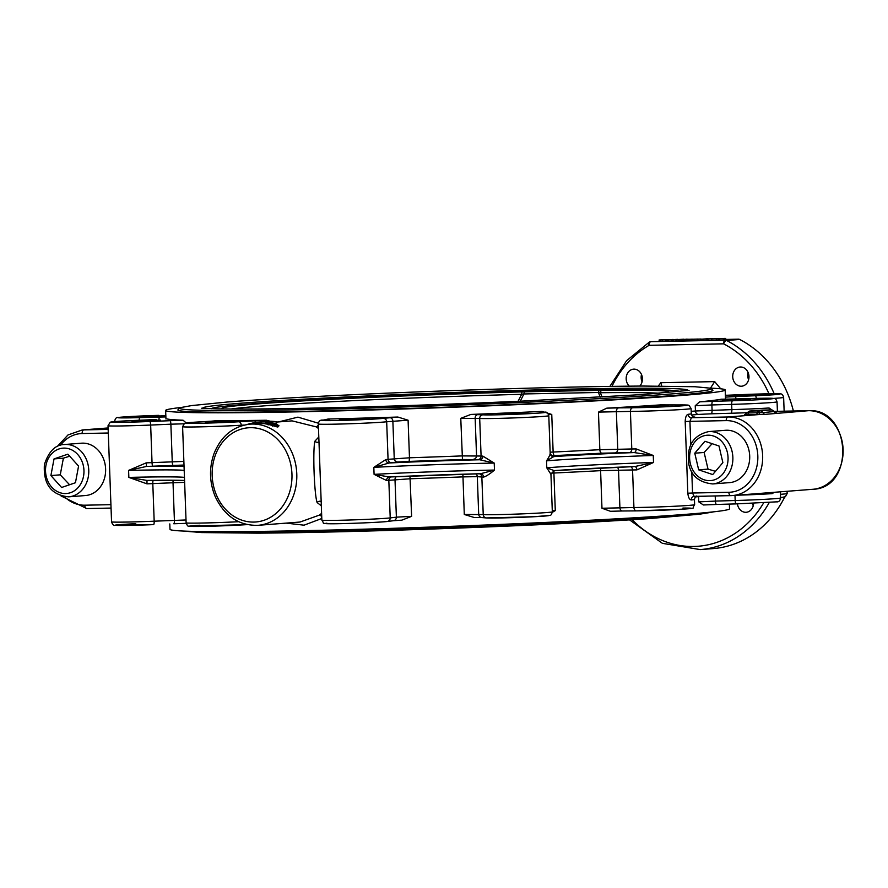 <?xml version="1.0" encoding="UTF-8"?>
<svg xmlns="http://www.w3.org/2000/svg" width="888" height="888" viewBox="0 0 888 888"><rect width="100%" height="100%" fill="white"/><g stroke="black" fill="none" stroke-linecap="round" stroke-linejoin="round"><path stroke-width="1.33" d="M231.047 409.002A221.09 5.783 177.9 0 1 521.644 394.305A2.62 0.91 -91.5 0 1 522.466 391.874A223.698 5.861 -2.1 0 0 222.988 408.935M518.07 401.298L521.644 394.305L523.898 393.961A2.62 1.41 -91.1 0 1 525.197 391.808L522.466 391.874M520.301 401.198L523.898 393.961L598.501 392.474A2.62 1.41 -91.1 0 1 599.789 390.309L525.197 391.808M667.876 392.618A223.698 5.861 -2.1 0 0 602.175 390.276A2.62 1.843 89.4 0 0 600.432 392.729A221.09 5.783 177.9 0 1 659.851 393.273M600.133 397.191L598.501 392.474L600.432 392.729L601.986 397.08M698.667 469.841L694.771 453.202L704.939 441.269L718.991 445.987L722.876 462.637L712.72 474.558L698.667 469.841L708.025 469.119L715.473 471.328M708.657 431.601L725.496 430.291A26.252 22.156 85.5 0 1 749.627 454.734A26.252 22.156 85.5 0 1 729.581 482.617L712.742 483.938A26.252 22.156 -94.5 0 0 732.789 456.044A26.252 22.156 -94.5 0 0 708.657 431.601C693.106 435.275 686.468 446.109 688.777 464.08C691.219 475.946 699.211 482.561 712.742 483.938M712.12 443.678L704.129 452.469L708.025 469.119M704.129 452.469L694.771 453.202M160.528 420.08L132.012 421.312L160.528 420.08M228.738 421.112L235.775 421.19L220.668 422.133L205.528 422.3L228.738 421.112M355.089 418.637L369.597 418.503L354.49 419.458L339.349 419.613L355.089 418.637M505.716 413.331L527.861 412.876L512.753 413.83L497.613 413.986L505.716 413.331M165.845 416.161L138.495 416.927L165.834 415.695M640.27 406.615L668.165 405.805L640.27 406.615M693.905 417.005C692.995 417.305 692.129 416.239 691.297 413.797A34.998 0.921 177.9 0 1 688.1 414.296A3.497 3.175 -95.4 0 0 691.408 417.715A38.495 1.01 -2.1 0 0 693.706 416.96M688.1 414.296C686.335 414.863 685.358 417.282 685.192 421.545L689.921 421.345L691.408 417.715L727.971 416.983A3.497 1.876 88.9 0 0 726.229 420.623A35.875 30.281 85.5 0 1 757.819 455.844A35.875 30.281 85.5 0 1 728.848 492.285L692.551 493.018L691.774 471.794M685.192 421.545L687.823 493.217C688.311 497.447 689.454 499.7 691.241 499.944A3.497 3.175 84.6 0 1 694.238 496.37L730.791 495.637A3.497 1.876 -91.1 0 1 728.848 492.285M687.823 493.217L692.551 493.018L694.105 496.381M601.864 453.191L629.348 452.636A38.495 1.01 -2.1 0 0 634.132 452.569L653.268 455.477L636.141 448.928A34.998 0.921 177.9 0 1 631.79 448.973L599.833 449.694A279.964 7.326 177.9 0 1 553.135 452.048A3.497 1.321 -92.7 0 0 554.589 455.577A283.461 7.415 -2.1 0 0 601.864 453.191A3.497 1.909 86.9 0 1 599.833 449.694L598.457 412.11L606.804 408.158A279.964 7.326 -2.1 0 0 660.494 404.884L661.904 405.028M551.06 473.16L553.901 473.015A279.964 7.326 -2.1 0 0 600.599 470.662L632.556 469.952A34.998 0.921 -2.1 0 0 636.907 469.896L653.524 462.47L634.865 466.544L554.156 470.618L550.937 474.17L552.325 511.854A34.998 0.921 177.9 0 1 521.223 513.908A34.998 0.921 177.9 0 1 483.227 514.596L464.291 514.474L474.458 517.582L481.818 517.571A3.497 3.419 -85.4 0 1 478.688 514.23L477.311 476.645L481.851 477.011A34.998 0.921 -2.1 0 0 483.627 477.089C486.247 476.301 489.865 473.959 494.483 470.074L480.464 473.748A3.497 3.241 91.6 0 0 480.452 473.748A3.497 3.241 91.6 0 1 483.627 477.089M550.16 453.646A3.497 3.497 115.1 0 0 552.125 456.288A3.497 3.497 115.1 0 0 552.136 456.299A3.497 3.497 115.1 0 0 553.746 456.621A38.495 1.01 -2.1 0 0 552.869 456.488L552.58 456.465M550.127 453.257C550.371 454.279 549.184 456.821 546.531 460.861L553.746 456.621A108.48 2.842 -2.1 0 1 634.132 452.569A3.497 2.142 89.1 0 0 636.141 448.928M470.851 414.441A279.964 7.326 -2.1 0 0 542.091 411.41L539.871 411.832L544.411 412.199A31.491 0.821 177.9 0 1 520.59 414.063A31.491 0.821 177.9 0 1 482.983 414.818L470.851 414.441L460.772 418.337L479.698 418.459A34.998 0.921 -2.1 0 0 517.693 417.771A34.998 0.921 -2.1 0 0 548.795 415.717L550.183 453.413L552.125 456.288M550.893 474.236L546.797 467.854L546.531 460.861A104.984 2.753 177.9 0 1 653.268 455.477L653.524 462.47A104.984 2.753 -2.1 0 0 546.797 467.854L554.156 470.618M636.907 469.896A3.497 2.142 89.1 0 0 634.709 466.555M462.459 459.496L477.8 459.673A38.495 1.01 -2.1 0 0 479.753 459.762L494.216 463.081L482.85 456.121A34.998 0.921 177.9 0 1 481.085 456.032L462.149 455.91A279.964 7.326 177.9 0 1 409.479 457.786L409.135 461.394A283.461 7.415 -2.1 0 0 462.459 459.496L460.772 418.337M324.32 419.913L328.16 419.025A279.964 7.326 -2.1 0 0 397.846 417.038L408.091 420.202L409.479 457.786L388.056 459.34A34.998 0.921 177.9 0 1 385.825 459.573L373.826 467.366A104.984 2.753 177.9 0 1 494.216 463.081L494.483 470.074A104.984 2.753 -2.1 0 0 374.081 474.359L389.41 476.989A3.497 3.119 -95 0 0 386.602 480.541A34.998 0.921 -2.1 0 0 388.822 480.319L410.245 478.765A279.964 7.326 -2.1 0 0 462.914 476.889L477.311 476.645A3.497 3.419 -85.4 0 0 475.768 473.859M389.421 476.989L480.43 473.748M385.825 459.573A3.497 3.119 -95 0 0 389.077 462.992L373.826 467.366L374.081 474.359L386.602 480.541M321.034 497.713L318.326 423.998A34.998 0.921 -2.1 0 0 348.041 423.809A34.998 0.921 -2.1 0 0 386.68 421.767L408.091 420.202M397.846 417.038L383.216 418.359A3.497 3.341 83.1 0 1 386.68 421.767L388.056 459.34A3.497 3.341 -96.9 0 0 391.519 462.748A38.495 1.01 -2.1 0 1 389.077 462.992A108.48 2.842 -2.1 0 1 479.753 459.762A3.497 3.241 91.6 0 0 482.85 456.121M146.953 483.838L147.008 480.43L128.849 477.4L146.953 483.838A34.998 0.921 -2.1 0 0 152.803 483.605A3.497 0.766 87.6 0 1 153.202 480.341M183.872 461.416L152.037 462.626A34.998 0.921 177.9 0 1 146.187 462.87L128.594 470.407L146.498 466.444A38.495 1.01 -2.1 0 0 152.925 466.189L184.005 465.035M146.187 462.87L146.498 466.444A108.48 2.842 -2.1 0 1 184.049 466.489M759.395 412.698L762.881 412.598A3.497 2.953 -94.5 0 0 765.301 414.352L808.424 410.7A39.372 33.233 85.5 0 1 843.056 448.407A39.372 33.233 85.5 0 1 812.931 489.277L732.467 495.56A39.372 33.233 -94.5 0 0 762.603 454.678A39.372 33.233 -94.5 0 0 727.971 416.983L759.34 414.53L758.996 410.878A3.497 1.876 88.9 0 0 757.442 412.754L759.395 412.698M758.996 410.878L750.138 411.055A3.497 1.876 88.9 0 0 748.573 412.931L757.442 412.754A3.497 1.876 -91.1 0 1 755.888 414.629L765.301 414.352M147.008 480.43L147.008 480.43A108.48 2.842 177.9 0 1 184.571 480.475M542.091 411.41L551.759 414.463L548.584 414.629M167.011 418.936L167.033 418.925A279.964 7.326 -2.1 0 0 183.05 420.213L186.214 422.932M183.05 420.213L149.761 421.489A31.491 0.821 177.9 0 1 112.154 422.244A31.491 0.821 177.9 0 1 135.975 420.39A3.497 0.766 -92.4 0 0 135.953 420.39L156.166 419.525A3.497 0.766 -92.4 0 0 156.166 419.525A3.497 0.766 -92.4 0 0 156.144 419.525M630.591 466.711A3.497 2.575 89.5 0 1 632.556 469.952L633.932 507.536L601.975 508.247L610.456 511.288L622.499 510.989A3.497 2.575 -90.5 0 1 619.902 507.647L618.514 470.074A3.497 2.575 89.5 0 0 617.293 467.255M554.19 470.607A3.497 1.321 87.3 0 0 553.901 473.015L555.289 510.6L552.303 512.354M396.326 476.667A3.497 3.341 -96.9 0 0 395.005 479.576L396.381 517.16L411.621 516.339L401.798 520.168L393.462 520.723A3.497 3.341 -96.9 0 0 396.381 517.16L390.209 517.904A34.998 0.921 177.9 0 1 351.57 519.946A34.998 0.921 177.9 0 1 321.856 520.135L321.034 497.691M215.928 420.823L216.972 420.668A279.964 7.326 -2.1 0 0 266.433 420.257L270.341 421.256M276.712 422.066L292.096 420.868L316.184 426.851A3.497 1.343 120.7 0 0 318.359 424.964M318.381 423.21L297.957 417.138L278.532 421.922M316.184 426.851L318.492 428.493M318.803 436.985L314.863 441.225A3.497 3.13 -142.8 0 0 318.981 441.969M314.863 441.225C312.665 450.693 314.285 494.749 317.116 502.53A3.497 3.186 134.5 0 1 321.167 501.531M317.116 502.53L321.323 505.827M321.6 513.386L319.425 515.096A3.497 1.432 -123.8 0 1 321.722 516.705M286.136 523.121L304.029 525.185L321.789 518.492M319.425 515.096L300.044 522.033L257.886 525.33A50.738 42.824 -94.5 0 0 296.781 473.881A50.738 42.824 -94.5 0 0 249.994 424.153L256.177 423.665A50.738 42.824 -94.5 0 1 256.654 423.632L256.554 422.233L255.633 422.311L270.762 421.223L276.745 421.667L266.089 421.589M271.362 423.598L270.574 424.997A50.738 42.824 -94.5 0 0 269.597 424.719L268.476 424.808A50.738 42.824 -94.5 0 0 267.588 424.586L267.799 423.21L268.909 423.121L265.656 422.488L273.393 423.077L267.799 423.21M267.643 424.253A50.738 42.824 -94.5 0 0 265.534 423.876L265.656 422.488M260.095 423.365L256.654 423.632M276.745 421.667L276.623 423.054L273.349 423.31M270.951 423.276L270.596 422.71M266.1 423.698L260.117 423.532L260.084 422.122L260.095 423.521M277.433 426.995L277.844 425.696L271.861 423.976L276.634 425.33L273.759 423.765L277.644 424.464L277.844 425.696L278.91 425.385L278.51 426.684L277.433 426.995L271.573 425.319M269.441 423.088A52.148 44.012 -94.5 0 0 267.088 422.599L271.55 422.921L269.441 423.088M268.476 424.808L268.709 423.443M269.597 424.719L269.83 423.354M270.574 424.997L270.829 423.643M273.249 423.909L273.393 423.077M255.744 423.698L255.633 422.311M263.703 421.678L261.261 421.933M265.845 421.511L264.768 421.6M267.832 421.356L266.833 421.434M270.729 422.699L270.718 421.301M270.984 422.744L271.04 421.878M271.994 422.832L272.072 422.022M253.291 422.866L247.741 424.275M255.833 423.965L255.6 422.588L253.335 423.154M254.434 423.798L254.246 422.777M255.422 423.72L255.233 422.577M266.123 421.878L261.25 421.978M277.578 425.208L274.67 424.087L277.278 424.542L277.1 425.197M271.284 425.463L271.861 423.976M274.281 425.097L273.759 423.765M81.407 443.201A26.252 22.156 85.5 0 1 105.539 467.643A26.252 22.156 85.5 0 1 85.492 495.537L68.654 496.847A26.252 22.156 -94.5 0 0 88.689 468.953A26.252 22.156 -94.5 0 0 64.569 444.511L81.407 443.201M169.797 523.931L169.997 529.315A279.964 7.326 -2.1 0 0 371.972 528.948A279.964 7.326 -2.1 0 0 686.135 514.319A279.964 7.326 -2.1 0 0 729.536 508.802L729.37 504.095M708.89 388.078A279.964 7.326 177.9 0 1 725.185 389.932A279.964 7.326 177.9 0 1 681.773 395.46A279.964 7.326 177.9 0 1 367.621 410.09A279.964 7.326 177.9 0 1 165.634 410.456A279.964 7.326 177.9 0 1 181.751 407.403M178.566 409.468A267.71 7.004 -2.1 0 0 177.878 410.001A267.71 7.004 -2.1 0 0 371.018 409.657A267.71 7.004 -2.1 0 0 671.439 395.66A267.71 7.004 -2.1 0 0 712.942 390.387A267.71 7.004 -2.1 0 0 712.22 389.899M691.563 415.007A283.461 7.415 -2.1 0 0 698.678 414.407A3.497 3.119 85 0 1 695.437 410.989L695.237 405.738L699.589 401.842A279.964 7.326 -2.1 0 0 721.345 399.212L721.467 399.212M629.281 386.158A9.624 8.125 85.5 0 1 626.184 378.91A9.624 8.125 85.5 0 1 633.555 369.153A9.624 8.125 85.5 0 1 642.424 378.588A9.624 8.125 85.5 0 1 639.737 386.069M641.502 374.503A9.624 8.125 -94.5 0 0 641.147 377.744A9.624 8.125 -94.5 0 0 642.08 381.829M741.203 386.225A9.624 8.125 85.5 0 1 732.733 377.012A9.624 8.125 85.5 0 1 740.104 367.022A9.624 8.125 85.5 0 1 740.503 366.999A9.624 8.125 85.5 0 1 748.961 376.212A9.624 8.125 85.5 0 1 741.602 386.213A9.624 8.125 85.5 0 1 741.203 386.225M748.051 372.361A9.624 8.125 -94.5 0 0 748.617 379.698M752.502 503.318A9.624 8.125 -94.5 0 0 753.246 505.772M753.601 503.274A9.624 8.125 85.5 0 1 746.22 512.276A9.624 8.125 85.5 0 1 737.429 503.862M759.373 394.827L729.148 395.915L759.373 394.827M750.56 399.489L722.666 400.299L750.56 399.489M793.395 411A109.357 92.308 -94.5 0 0 739.682 339.46A3.497 2.953 -94.5 0 0 738.439 339.172L725.762 339.427M702.53 339.893L701.265 339.915M629.548 519.88L662.393 543.334L700.266 549.594L713.364 548.573A109.357 92.308 -94.5 0 0 784.703 497.036M787.101 491.941A109.357 92.308 -94.5 0 0 787.39 491.275M769.607 409.956A3.497 2.675 86.1 0 1 769.064 407.981A34.998 0.921 177.9 0 1 731.856 409.623L695.437 410.989A279.964 7.326 177.9 0 1 691.208 411.344M771.85 409.923L769.064 407.981M772.316 492.452A3.497 2.675 -93.9 0 0 772.194 493.628L774.292 492.296M771.35 409.923A3.497 1.876 88.9 0 0 771.284 409.923A3.497 1.876 88.9 0 0 771.228 409.923L760.217 410.833A3.497 2.953 85.5 0 1 762.881 412.598L774.303 411.533M771.55 409.923A3.497 3.097 -89.2 0 1 771.728 409.923L777.022 413.164A3.497 3.097 90.8 0 0 777.044 413.153L776.956 413.153M703.363 504.972L716.549 504.462A3.497 1.043 -91.6 0 1 716.549 504.462A3.497 1.043 -91.6 0 1 715.406 501.087L698.767 501.875L703.363 504.972L716.516 504.451M738.439 339.172L725.341 340.193A3.497 1.876 88.9 0 0 723.598 343.834A3.497 1.665 -62.9 0 1 726.584 340.481L739.682 339.46M724.564 339.793L725.496 339.849L724.553 339.871L724.652 338.439L719.358 338.65L724.652 338.439M724.697 339.838L724.031 339.838M722.943 339.926L719.402 340.049M711.399 340.271L706.915 340.404L706.848 338.994L712.831 338.639L706.87 339.005L706.904 340.393M701.231 339.027L700.699 340.47L697.913 340.526L697.857 339.127L701.231 339.027L697.857 339.127M692.429 340.57L686.357 340.77M679.276 340.881L676.023 341.048L675.979 339.649L683.682 339.216L675.979 339.649M671.916 340.925L667.565 341.214L667.51 339.815L673.115 339.427L667.51 339.815M667.554 340.97L666.289 341.003M666.244 339.682L665.745 341.125L659.174 341.381L659.118 339.982L668.786 339.516L659.118 339.982M676.023 341.003L671.927 341.103L671.872 339.693L677.855 339.338L671.883 339.704L671.916 341.092M684.659 339.438L684.16 340.881L679.287 340.981L679.231 339.582L687.501 339.216L679.231 339.582M686.069 340.703L684.715 340.759M698.157 340.459L692.096 340.659M706.892 340.226L702.552 340.515L702.497 339.116L708.102 338.728L702.497 339.116M716.783 338.794L716.283 340.237L711.399 340.337L711.344 338.939L719.613 338.572L711.344 338.939M718.348 340.049L716.827 340.115M609.878 386.391L626.606 360.683L649.261 342.146A3.497 3.497 0 0 1 650.726 341.691A3.497 2.953 85.5 0 0 649.65 342.024A3.497 1.743 60.2 0 0 649.261 342.146L649.261 342.146A3.497 1.743 60.2 0 0 649.128 345.321A3.497 1.876 -91.1 0 1 650.871 341.68L650.726 341.691A3.497 2.953 85.5 0 1 650.871 341.68L725.341 340.193A3.497 2.953 85.5 0 1 726.584 340.481A109.357 92.308 -94.5 0 1 774.192 393.761M661.693 386.025L660.794 382.706L658.341 386.025M710.478 388.134L714.685 381.618L660.794 382.706M718.614 338.517L719.613 338.628M718.692 338.594L718.115 338.628M716.283 340.237L716.228 338.839M703.451 340.493L703.407 339.094M692.041 339.26L698.112 339.061L692.041 339.26L692.951 339.305L693.006 340.703M694.594 339.238L693.939 339.105M686.491 339.161L687.501 339.394M686.579 339.238L686.002 339.272M684.16 340.881L684.115 339.482M660.15 341.358L660.095 339.96M662.282 341.192L662.226 339.793M665.745 341.125L665.689 339.727M668.475 341.192L668.42 339.793M676.756 341.036L676.712 339.638M686.302 339.371L692.374 339.172L686.302 339.371L687.212 339.427L687.268 340.826M688.855 339.349L688.2 339.216M700.699 340.47L700.654 339.072M724.508 338.406L725.441 338.45L725.496 339.849M719.702 340.171L719.358 338.65M722.899 338.528L723.565 338.606L723.62 340.004M69.697 456.199L63.392 458.175L60.251 474.836L69.575 484.748M67.865 454.179L78.577 466.089L75.447 482.739L61.605 487.479L50.894 475.557L54.035 458.907L67.865 454.179M63.392 458.175L54.035 458.907M60.251 474.836L50.894 475.557M602.175 390.276L599.789 390.309M211.388 408.702A234.199 6.127 177.9 0 1 247.685 404.162A234.199 6.127 177.9 0 1 509.135 391.952A234.199 6.127 177.9 0 1 679.431 391.541M713.43 511.843L713.053 511.943A265.69 6.96 177.9 0 1 450.083 527.627A265.69 6.96 177.9 0 1 186.669 531.246L186.291 531.179M181.874 411.055A267.099 6.993 177.9 0 1 178.499 410.078C178.31 408.802 179.52 407.881 182.129 407.315A265.69 6.96 177.9 0 0 445.61 405.527A265.69 6.96 177.9 0 0 708.513 388.012C711.144 388.389 712.42 389.21 712.331 390.509A267.099 6.993 177.9 0 1 709.035 391.73M203.141 408.336A242.702 6.349 177.9 0 1 240.47 403.252A242.702 6.349 177.9 0 1 518.481 390.409A242.702 6.349 177.9 0 1 687.634 390.576M690.309 463.425A22.744 19.203 85.5 0 1 713.619 436.064A22.744 19.203 85.5 0 1 722.555 474.259A22.744 19.203 85.5 0 1 690.309 463.425M690.775 444.622L689.921 421.345L726.229 420.623M691.241 499.944A34.998 0.921 -2.1 0 0 694.438 499.445C695.093 496.947 695.881 495.815 696.803 496.059M598.457 412.11L630.413 411.399A34.998 0.921 -2.1 0 0 668.864 410.223A34.998 0.921 -2.1 0 0 691.097 408.547L689.088 405.483C686.835 405.172 691.996 404.984 679.253 404.928A3.497 2.575 -90.5 0 1 679.353 404.928M660.494 404.884L679.154 404.928A31.491 0.821 177.9 0 1 677.333 406.16A31.491 0.821 177.9 0 1 632.855 407.747A3.497 2.575 89.5 0 0 630.413 411.399L631.79 448.973A3.497 2.575 89.5 0 1 629.348 452.636M694.438 499.445L694.627 504.695A34.998 0.921 177.9 0 1 672.394 506.36A34.998 0.921 177.9 0 1 633.932 507.536A3.497 2.575 -90.5 0 0 636.541 510.878L622.499 510.989A3.497 2.575 -90.5 0 0 622.599 510.989L636.441 510.878M551.759 414.463L553.135 452.048L550.138 452.203M551.315 455.755L554.589 455.577M615.306 452.747A3.497 2.575 89.5 0 0 617.748 449.095L616.372 411.51A3.497 2.575 89.5 0 1 618.814 407.858L606.804 408.158M114.608 421.6L114.596 421.267A34.998 0.921 -2.1 0 0 116.128 421.478M601.975 508.247L600.599 470.662A3.497 1.909 86.9 0 1 601.198 467.965M555.289 510.6L552.281 510.755M482.983 414.818A3.497 3.419 94.6 0 0 479.698 418.459L481.085 456.032A3.497 3.419 94.6 0 1 477.8 459.673M479.331 473.77A3.497 3.419 -85.4 0 1 481.851 477.011L483.227 514.596A3.497 3.419 -85.4 0 0 486.358 517.937L481.818 517.571M462.881 474.203L464.291 514.474M409.967 476.068L411.621 516.339M391.075 476.911A3.497 3.341 -96.9 0 0 388.822 480.319L390.209 517.904A3.497 3.341 -96.9 0 1 387.29 521.467C384.038 522.166 343.367 523.942 330.147 523.765C320.157 522.832 325.219 524.741 321.856 520.135M389.588 476.978A108.48 2.842 177.9 0 1 480.264 473.748M389.388 417.615A3.497 3.341 83.1 0 1 392.862 421.023L394.239 458.596A3.497 3.341 -96.9 0 0 397.702 462.004L409.135 461.394M473.26 459.318A3.497 3.419 94.6 0 0 476.545 455.666L475.158 418.093A3.497 3.419 94.6 0 1 478.443 414.452M391.519 462.748L397.702 462.004M186.014 519.968L154.179 521.189A34.998 0.921 177.9 0 1 111.555 521.855L108.025 425.718A34.998 0.921 -2.1 0 0 150.66 425.052L170.873 424.187L172.25 461.771A3.497 0.766 -92.4 0 0 173.149 465.323M135.764 523.698A31.491 0.821 -2.1 0 0 116.461 525.407A31.491 0.821 -2.1 0 0 153.546 524.619A3.497 0.766 -92.4 0 0 153.569 524.619A3.497 0.766 -92.4 0 0 154.179 521.189L152.803 483.605L173.027 482.75A3.497 0.766 87.6 0 1 173.171 480.242M184.193 470.407A104.984 2.753 177.9 0 0 128.594 470.407L128.849 477.4A104.984 2.753 -2.1 0 1 184.449 477.4M152.925 466.189A3.497 0.766 -92.4 0 1 152.037 462.626L150.66 425.052A3.497 0.766 87.6 0 0 149.761 421.489M169.974 420.635A3.497 0.766 87.6 0 1 170.873 424.187L183.938 423.809M750.138 411.055L749.838 411.033A3.497 2.953 -94.5 0 0 749.694 411.044L746.73 412.909L748.573 412.931A3.497 1.876 88.9 0 1 747.019 414.807L755.888 414.629M760.217 410.833L759.462 410.867M744.444 414.674L747.019 414.807M186.902 523.343L173.759 523.765A3.497 0.766 -92.4 0 0 173.782 523.765A3.497 0.766 -92.4 0 0 174.403 520.324L173.027 482.75L184.637 482.384M554.256 470.607A108.48 2.842 177.9 0 1 634.643 466.555M383.216 418.359A31.491 0.821 177.9 0 1 343.789 420.346A31.491 0.821 177.9 0 1 323.132 420.068A3.497 3.341 -96.9 0 0 322.832 420.091C320.202 419.835 318.692 421.134 318.326 423.998M323.132 420.068L329.304 419.325A3.497 3.341 -96.9 0 0 329.015 419.347L322.832 420.091M329.304 419.325L328.16 419.025M544.411 412.199A3.497 3.419 -85.4 0 1 544.81 412.21L540.27 411.843M679.154 404.928A3.497 2.575 -90.5 0 1 679.253 404.928L661.416 405.017M632.855 407.747L618.814 407.858M165.878 416.927L159.84 417.06A3.497 1.043 88.4 0 0 158.941 419.402M159.84 417.06L140.06 417.626A3.497 1.043 88.4 0 0 139.15 420.246M140.06 417.626A31.491 0.821 177.9 0 1 119.403 417.349A31.491 0.821 177.9 0 1 158.83 415.362A3.497 1.043 -91.6 0 1 158.852 415.362A3.497 1.043 -91.6 0 1 158.885 415.362M158.83 415.362L118.104 417.504C116.506 417.116 115.34 418.37 114.596 421.267M173.804 523.765L186.169 523.354M610.578 511.288L622.399 510.989M682.928 508.058A31.491 0.821 -2.1 0 1 681.107 509.29A31.491 0.821 -2.1 0 1 636.64 510.878A3.497 2.575 -90.5 0 1 636.541 510.878L683.893 509.113C698.29 507.281 690.964 509.501 694.627 504.695M474.636 517.571L481.596 517.549M486.768 517.948A31.491 0.821 -2.1 0 0 524.375 517.193A31.491 0.821 -2.1 0 0 548.185 515.329M326.906 523.199A31.491 0.821 -2.1 0 0 347.563 523.476A31.491 0.821 -2.1 0 0 386.99 521.489A3.497 3.341 -96.9 0 0 387.29 521.467L393.462 520.723A3.497 3.341 -96.9 0 1 393.173 520.745M393.684 520.69L401.631 520.168M196.115 422.111L211.355 421.19A3.497 2.364 -93.5 0 0 211.266 421.19L196.026 422.111C180.197 423.221 186.713 423.154 184.382 423.509L182.595 426.717A34.998 0.921 -2.1 0 0 203.541 426.784A34.998 0.921 -2.1 0 0 241.259 425.241A3.497 2.364 -93.5 0 0 238.761 421.767A31.491 0.821 177.9 0 1 194.294 423.343A31.491 0.821 177.9 0 1 196.115 422.111A3.497 2.364 -93.5 0 0 196.026 422.111A3.497 2.364 -93.5 0 0 195.937 422.122M216.062 420.823L211.266 421.19A3.497 2.364 -93.5 0 0 211.178 421.201M255.977 422.277A3.497 2.364 -93.5 0 0 254.001 420.834L238.761 421.767M241.281 425.885L241.259 425.241L244.222 425.063M211.355 421.19L216.972 420.668M266.433 420.257L254.001 420.834M244.189 523.853A3.497 2.364 86.5 0 1 242.635 524.886A3.497 2.364 86.5 0 1 242.546 524.897A31.491 0.821 -2.1 0 1 198.068 526.473A31.491 0.821 -2.1 0 1 199.889 525.241M242.713 524.886L247.164 524.608M238.595 521.722A34.998 0.921 177.9 0 1 186.125 522.854L182.595 426.717M291.952 474.081A47.242 39.871 85.5 0 1 233.622 516.15A47.242 39.871 85.5 0 1 230.625 434.41A47.242 39.871 85.5 0 1 291.952 474.081M694.294 496.37L730.735 495.637M730.846 495.637A3.497 1.876 -91.1 0 1 730.791 495.637L732.467 495.56A39.372 33.233 -94.5 0 1 730.846 495.637M108.158 429.404L83.872 429.892A3.497 1.876 88.9 0 0 82.129 433.533L108.292 433.011M61.072 495.97L86.702 508.547L111.044 508.069L86.758 508.547A3.497 1.876 -91.1 0 1 86.702 508.547A3.497 1.876 -91.1 0 1 84.76 505.194A35.875 30.281 85.5 0 1 64.491 496.736M60.473 445.276A35.875 30.281 85.5 0 1 82.129 433.533M108.103 427.994L83.872 429.892A39.372 33.233 -94.5 0 0 82.251 429.97L108.103 427.949M110.922 504.673L84.76 505.194M249.439 424.198L249.273 423.421M253.602 423.865L253.413 422.688M261.305 423.643L261.35 422.244M272.416 426.118L272.749 424.797M700.266 549.594A109.357 92.308 -94.5 0 0 769.286 502.453M771.45 409.956A3.497 2.953 85.5 0 1 774.103 411.721A3.497 2.953 85.5 0 0 776.523 413.475M698.678 414.407L711.166 413.808A3.497 1.043 88.4 0 0 712.076 410.189L711.887 404.95L731.657 404.384A34.998 0.921 -2.1 0 0 777.056 401.842C776.112 399.256 775.202 398.146 774.314 398.512L751.37 398.501A3.497 1.043 -91.6 0 1 751.37 398.501A3.497 1.043 -91.6 0 1 751.403 398.501M711.166 413.808L730.935 413.253A3.497 1.043 88.4 0 0 731.856 409.623L731.657 404.384A3.497 1.043 88.4 0 1 732.578 400.766L712.798 401.321A3.497 1.043 88.4 0 0 711.887 404.95L695.237 405.738M730.935 413.253A38.495 1.01 -2.1 0 0 746.852 412.709M736.74 495.227A34.998 0.921 -2.1 0 0 772.194 493.628M698.579 496.292A3.497 3.119 -95 0 0 698.579 496.636L707.914 496.103M695.404 496.914A279.964 7.326 -2.1 0 0 698.579 496.636L698.767 501.875M808.546 410.7A3.497 1.876 88.9 0 0 808.48 410.7L774.591 411.377L808.424 410.7A3.497 1.876 88.9 0 1 808.48 410.7C850.982 407.67 855.588 488.1 812.931 489.277M762.481 410.101A3.497 1.876 88.9 0 0 762.415 410.101L771.728 409.923A3.497 3.097 -89.2 0 1 771.772 409.923M760.783 410.178A3.497 2.953 85.5 0 1 760.927 410.167L762.415 410.101A3.497 1.876 88.9 0 0 762.359 410.101L771.228 409.923M749.694 411.044L760.927 410.167A3.497 2.953 85.5 0 1 761.072 410.156L762.359 410.101M749.838 411.033L761.072 410.156M787.079 491.297L787.157 493.528A34.998 0.921 177.9 0 1 780.452 494.316M773.714 398.401A34.998 0.921 -2.1 0 0 783.627 397.391L784.137 411.188M736.352 503.896A3.497 1.043 -91.6 0 1 736.33 503.896A3.497 1.043 -91.6 0 1 735.186 500.521L715.406 501.087L715.217 495.959M716.583 504.451L736.296 503.896L716.549 504.462M780.352 491.819L780.585 497.979A34.998 0.921 177.9 0 1 735.186 500.521L734.998 495.36M721.345 399.212L731.568 399.056A3.497 1.043 -91.6 0 1 731.59 399.056A3.497 1.043 -91.6 0 1 731.623 399.056L721.411 399.212M731.568 399.056L751.337 398.501A31.491 0.821 177.9 0 1 772.005 398.779A31.491 0.821 177.9 0 1 732.578 400.766M712.798 401.321L699.589 401.842M741.635 394.627A3.497 0.766 -92.4 0 0 741.613 394.627A3.497 0.766 -92.4 0 0 741.591 394.627L725.385 395.315L741.635 394.627A31.491 0.821 177.9 0 1 779.242 393.872A31.491 0.821 177.9 0 1 755.433 395.737A3.497 0.766 87.6 0 1 756.265 398.368M755.433 395.737L735.209 396.592A3.497 0.766 87.6 0 1 736.008 398.934M735.209 396.592L725.452 397.114M611.954 386.369A105.861 89.355 85.5 0 1 649.128 345.321L723.598 343.834A105.861 89.355 85.5 0 1 768.986 393.806M763.691 502.786A105.861 89.355 85.5 0 1 632.189 519.713M726.129 395.282L725.341 394.361M720.701 388.8L714.685 381.618M673.126 341.103L673.082 339.704M708.113 340.404L708.058 339.005M45.965 465.334A22.744 19.203 85.5 0 1 77.711 454.467A22.744 19.203 85.5 0 1 70.529 492.674A22.744 19.203 85.5 0 1 45.965 465.334M689.088 390.343L642.557 394.55L519.513 401.232C458.663 403.929 399.2 406.016 341.125 407.481C284.593 408.857 243.29 409.313 217.227 408.846L201.665 408.225M708.513 388.012L695.06 386.735L643.19 386.047C590.498 386.391 524.286 388.001 444.544 390.887C358.208 394.05 273.981 398.346 227.472 401.998L191.597 405.583L182.129 407.315M713.053 511.943L699.733 514.196L648.051 518.681C595.471 522.2 529.326 525.441 449.594 528.393C373.826 531.135 309.99 532.733 258.086 533.166L201.243 532.567L186.669 531.246M691.297 413.797L691.097 408.547M744.999 414.629L746.73 412.909M184.571 480.497L146.72 480.441M548.795 415.717C547.863 412.865 546.542 411.699 544.81 412.21M156.166 419.525L135.953 420.39C112.121 421.456 110.001 422.066 110.168 422.333L108.025 425.718M153.569 524.619L115.24 525.341C113.764 525.851 112.532 524.686 111.555 521.855M552.325 511.854C551.57 514.507 550.738 515.684 549.827 515.373L534.498 516.705L486.358 517.937M247.175 524.619L188.667 526.129C187.99 526.551 187.135 525.463 186.125 522.854M249.994 424.153C233.222 426.207 221.256 435.953 214.108 453.38C208.958 467.909 209.357 482.384 215.307 496.803C224.631 516.194 238.828 525.707 257.886 525.33M57.209 446.553L67.999 434.954L82.251 429.97M256.066 422.266L260.761 421.9M263.425 421.7L263.98 421.656M265.567 421.534L266.123 421.489M253.768 422.699L253.99 424.076M267.366 422.089L267.277 423.476M273.238 423.942L272.938 425.297M165.634 410.456L165.956 419.003M725.185 389.932L725.518 399.189M787.157 493.528L785.369 496.736L780.574 497.646M780.585 497.979C780.108 500.865 778.687 502.153 776.312 501.853L736.33 503.896M731.59 399.056L751.37 398.501M783.627 397.391C782.95 394.561 781.44 393.373 779.087 393.85L741.613 394.627M777.056 401.842L777.411 411.322M691.763 339.305L691.808 340.703M686.024 339.416L686.069 340.814M725.718 338.406L725.774 339.804M718.303 338.761L718.359 340.16M724.075 338.539L724.12 339.938M64.569 444.511C55.489 444.599 48.762 451.282 44.4 464.546C43.19 484.271 51.271 495.038 68.654 496.847"/></g></svg>
